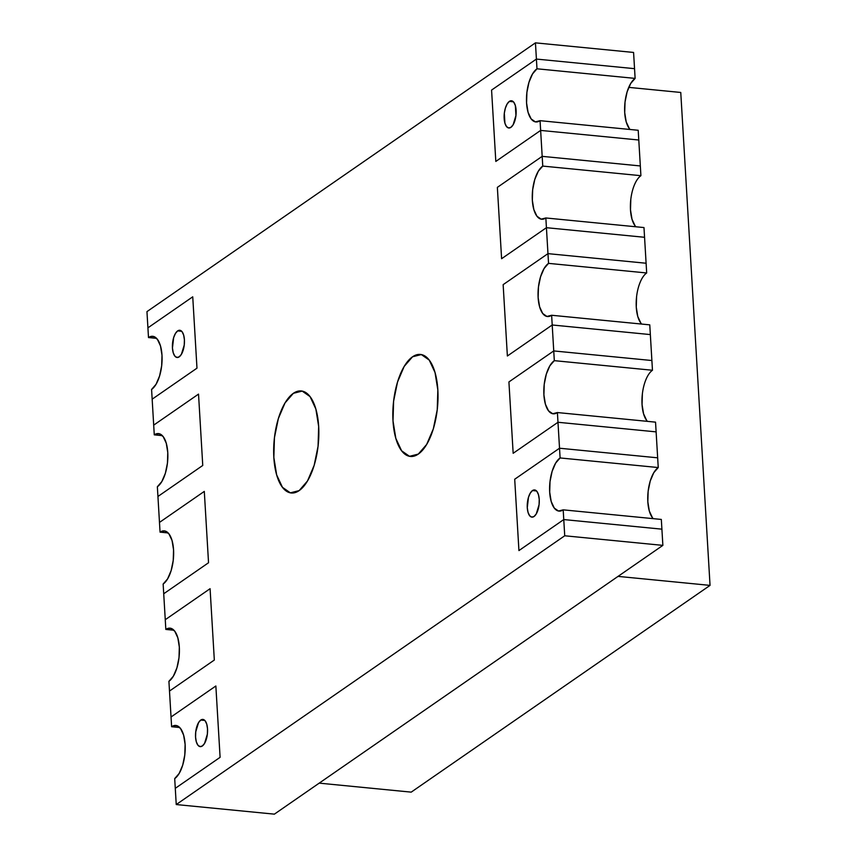 <?xml version="1.0" encoding="UTF-8"?>
<svg xmlns="http://www.w3.org/2000/svg" width="857" height="857" viewBox="0 0 857 857"><rect width="100%" height="100%" fill="white"/><g stroke="black" fill="none" stroke-linecap="round" stroke-linejoin="round"><path stroke-width="1.29" d="M299.147 490.611A51.249 22.143 95.6 0 1 291.273 492.979A51.249 22.143 95.6 0 1 273.683 448.747A51.249 22.143 95.6 0 1 293.362 393.32A51.249 22.143 95.6 0 1 301.246 390.953A51.249 22.143 95.6 0 1 318.825 435.185A51.249 22.143 95.6 0 1 299.147 490.611L307.502 480.97L314.144 465.394L318.065 446.251L318.665 426.454L315.858 409.025L310.063 396.598L302.167 391.092L293.362 393.32L285.006 402.951L278.364 418.527L274.444 437.67L273.844 457.467L276.661 474.907L282.456 487.322L290.352 492.839L299.147 490.611A51.249 22.143 95.6 0 1 291.273 492.979A51.249 22.143 95.6 0 1 273.683 448.747A51.249 22.143 95.6 0 1 293.362 393.32A51.249 22.143 95.6 0 1 301.246 390.953A51.249 22.143 95.6 0 1 318.825 435.185A51.249 22.143 95.6 0 1 299.147 490.611L290.352 492.839L282.456 487.322L276.661 474.907L273.844 457.467L274.444 437.67L278.364 418.527L285.006 402.951L293.362 393.32L302.167 391.092L310.063 396.598L315.858 409.025L318.665 426.454L318.065 446.251L314.144 465.394L307.502 480.97L299.147 490.611M418.312 454.081A51.249 22.143 95.6 0 1 410.439 456.449A51.249 22.143 95.6 0 1 392.849 412.217A51.249 22.143 95.6 0 1 412.538 356.791A51.249 22.143 95.6 0 1 420.412 354.434A51.249 22.143 95.6 0 1 438.002 398.666A51.249 22.143 95.6 0 1 418.312 454.081L426.668 444.451L433.321 428.875L437.241 409.732L437.841 389.935L435.024 372.495L429.228 360.079L421.333 354.562L412.538 356.791L404.172 366.432L397.53 382.008L393.609 401.151L393.009 420.948L395.827 438.377L401.622 450.803L409.517 456.32L418.312 454.081A51.249 22.143 95.6 0 1 410.439 456.449A51.249 22.143 95.6 0 1 392.849 412.217A51.249 22.143 95.6 0 1 412.538 356.791A51.249 22.143 95.6 0 1 420.412 354.434A51.249 22.143 95.6 0 1 438.002 398.666A51.249 22.143 95.6 0 1 418.312 454.081L409.517 456.32L401.622 450.803L395.827 438.377L393.009 420.948L393.609 401.151L397.53 382.008L404.172 366.432L412.538 356.791L421.333 354.562L429.228 360.079L435.024 372.495L437.841 389.935L437.241 409.732L433.321 428.875L426.668 444.451L418.312 454.081M215.857 685.986L220.099 757.331L175.278 788.333L220.099 757.331L215.857 685.986L171.036 716.988L215.857 685.986L171.036 716.988L169.493 691.053L171.614 726.725A27.338 11.816 95.6 0 1 175.814 725.461A27.338 11.816 95.6 0 1 185.198 749.05A27.338 11.816 95.6 0 1 174.699 778.606L179.156 773.475L182.702 765.162L184.791 754.953L185.112 744.39L183.612 735.092L180.516 728.471L176.306 725.536L171.614 726.725L179.691 727.507L171.614 726.725L171.036 716.988L215.857 685.986L220.099 757.331L215.857 685.986M214.325 660.04L169.493 691.053L214.325 660.04L210.083 588.695L214.325 660.04L210.083 588.695L165.262 619.707L210.083 588.695L165.262 619.707L163.719 593.762L165.262 619.707L210.083 588.695L214.325 660.04L169.493 691.053L214.325 660.04M208.54 562.749L163.719 593.762L208.54 562.749L204.298 491.404L208.54 562.749L204.298 491.404L159.477 522.416L204.298 491.404L159.477 522.416L157.934 496.471L159.477 522.416L204.298 491.404L208.54 562.749L163.719 593.762L208.54 562.749M202.755 465.458L157.934 496.471L202.755 465.458L198.524 394.113L202.755 465.458L198.524 394.113L153.692 425.126L198.524 394.113L153.692 425.126L152.16 399.18L153.692 425.126L198.524 394.113L202.755 465.458L157.934 496.471L202.755 465.458M196.981 368.167L152.16 399.18L196.981 368.167L192.739 296.822L196.981 368.167L192.739 296.822L147.918 327.835L192.739 296.822L147.918 327.835L146.954 311.627L148.497 337.562A27.338 11.816 95.6 0 1 152.696 336.308A27.338 11.816 95.6 0 1 162.08 359.897A27.338 11.816 95.6 0 1 151.582 389.453L156.038 384.311L159.573 376.009L161.673 365.8L161.994 355.237L160.495 345.939L157.399 339.318L153.189 336.373L148.497 337.562L156.574 338.354L148.497 337.562L147.918 327.835L192.739 296.822L196.981 368.167L152.16 399.18L196.981 368.167M652.423 517.682L649.327 511.061L647.828 501.763L648.149 491.2L650.238 480.991L653.784 472.689L658.24 467.547L657.662 457.82L559.525 448.222L560.103 457.949L658.24 467.547L657.662 457.82L559.525 448.222L557.982 422.276L513.161 453.289L508.919 381.943L513.161 453.289L557.982 422.276L557.404 412.549L557.982 422.276L656.119 431.874L655.541 422.147L557.404 412.549L552.711 413.738L548.501 410.792L545.406 404.172L543.906 394.873L544.227 384.311L546.327 374.102L549.862 365.8L554.318 360.658L553.74 350.931L508.919 381.943L553.74 350.931L554.318 360.658L652.466 370.256L651.888 360.529L553.74 350.931L508.919 381.943L513.161 453.289L557.982 422.276L656.119 431.874L655.541 422.147L557.404 412.549A27.338 11.816 95.6 0 1 553.204 413.813A27.338 11.816 95.6 0 1 543.82 390.224A27.338 11.816 95.6 0 1 554.318 360.658L652.466 370.256L651.888 360.529L553.74 350.931L552.208 324.985L507.376 355.998L503.145 284.653L507.376 355.998L552.208 324.985L551.629 315.258L552.208 324.985L650.345 334.584L649.767 324.857L551.629 315.258L546.937 316.447L542.717 313.512L539.631 306.881L538.132 297.583L538.453 287.031L540.542 276.822L544.088 268.509L548.544 263.367L547.966 253.64L503.145 284.653L547.966 253.64L548.544 263.367L646.681 272.965L646.103 263.238L547.966 253.64L503.145 284.653L507.376 355.998L552.208 324.985L650.345 334.584L649.767 324.857L551.629 315.258A27.338 11.816 95.6 0 1 547.419 316.522A27.338 11.816 95.6 0 1 538.046 292.933A27.338 11.816 95.6 0 1 548.544 263.367L646.681 272.965L646.103 263.238L547.966 253.64L546.423 227.694L501.602 258.707L497.36 187.362L501.602 258.707L546.423 227.694L545.845 217.967L546.423 227.694L644.56 237.293L643.982 227.566L545.845 217.967L541.153 219.156L536.943 216.221L533.847 209.59L532.347 200.292L532.668 189.74L534.757 179.531L538.303 171.218L542.76 166.087L542.181 156.349L497.36 187.362L542.181 156.349L542.76 166.087L640.907 175.685L640.329 165.947L542.181 156.349L497.36 187.362L501.602 258.707L546.423 227.694L644.56 237.293L643.982 227.566L545.845 217.967A27.338 11.816 95.6 0 1 541.645 219.231A27.338 11.816 95.6 0 1 532.261 195.642A27.338 11.816 95.6 0 1 542.76 166.087L640.907 175.685L640.329 165.947L542.181 156.349L540.638 130.414L495.817 161.427L491.575 90.081L495.817 161.427L540.638 130.414L638.786 140.012L638.208 130.275L638.786 140.012L540.638 130.414L540.071 120.676L535.379 121.876L531.158 118.93L528.073 112.31L526.573 103.011L526.894 92.449L528.983 82.24L532.529 73.938L536.985 68.796L536.407 59.069L491.575 90.081L536.407 59.069L536.985 68.796L635.123 78.394L634.544 68.667L536.407 59.069L491.575 90.081L495.817 161.427L540.638 130.414L540.071 120.676L638.208 130.275L540.071 120.676A27.338 11.816 95.6 0 1 535.861 121.94A27.338 11.816 95.6 0 1 526.487 98.351A27.338 11.816 95.6 0 1 536.985 68.796L635.123 78.394L634.544 68.667L536.407 59.069L535.443 42.85L146.954 311.627L535.443 42.85L633.58 52.448L535.443 42.85L536.407 59.069L634.544 68.667L633.58 52.448L634.544 68.667L536.407 59.069L491.575 90.081L495.817 161.427L540.638 130.414L638.786 140.012L540.638 130.414L542.181 156.349L640.329 165.947L638.786 140.012L640.329 165.947L542.181 156.349L497.36 187.362L501.602 258.707L546.423 227.694L644.56 237.293L546.423 227.694L547.966 253.64L646.103 263.238L644.56 237.293L646.103 263.238L547.966 253.64L503.145 284.653L507.376 355.998L552.208 324.985L650.345 334.584L552.208 324.985L553.74 350.931L651.888 360.529L650.345 334.584L651.888 360.529L553.74 350.931L508.919 381.943L513.161 453.289L557.982 422.276L656.119 431.874L557.982 422.276L559.525 448.222L657.662 457.82L656.119 431.874L657.662 457.82L559.525 448.222L514.703 479.234L518.935 550.58L563.767 519.567L661.904 529.165L662.868 545.373L564.731 535.775L563.767 519.567L661.904 529.165L662.868 545.373L274.379 814.15L176.242 804.552L564.731 535.775L662.868 545.373L274.379 814.15L176.242 804.552L175.278 788.333L220.099 757.331L175.278 788.333L174.699 778.606L176.242 804.552L564.731 535.775L563.188 509.84A27.338 11.816 95.6 0 1 558.989 511.093A27.338 11.816 95.6 0 1 549.605 487.504A27.338 11.816 95.6 0 1 560.103 457.949L658.24 467.547A27.338 11.816 -84.4 0 0 648.031 492.336A27.338 11.816 -84.4 0 0 653.248 518.646M559.525 448.222L514.703 479.234L518.935 550.58L563.767 519.567L661.904 529.165L563.767 519.567L518.935 550.58L563.767 519.567L563.188 509.84L661.325 519.438L563.188 509.84L558.496 511.029L554.286 508.083L551.19 501.463L549.691 492.164L550.012 481.602L552.101 471.393L555.647 463.091L560.103 457.949L559.525 448.222L514.703 479.234L518.935 550.58L514.703 479.234L559.525 448.222M652.466 370.256A27.338 11.816 -84.4 0 0 642.247 395.056A27.338 11.816 -84.4 0 0 647.463 421.355M642.375 393.909L642.054 404.472L643.553 413.77L646.639 420.391M165.83 629.434A27.338 11.816 95.6 0 1 170.04 628.17A27.338 11.816 95.6 0 1 179.413 651.759A27.338 11.816 95.6 0 1 168.915 681.315L173.371 676.184L176.917 667.871L179.006 657.662L179.327 647.11L177.828 637.812L174.742 631.181L170.522 628.245L165.83 629.434L165.262 619.707L165.83 629.434L173.917 630.227L165.83 629.434M169.493 691.053L168.915 681.315L169.493 691.053M200.774 720.051A13.669 5.903 95.6 0 1 202.873 719.419A13.669 5.903 95.6 0 1 207.565 731.214A13.669 5.903 95.6 0 1 202.316 745.997A13.669 5.903 95.6 0 1 200.217 746.629A13.669 5.903 95.6 0 1 195.525 734.835A13.669 5.903 95.6 0 1 200.774 720.051L204.812 720.448L200.774 720.051L198.545 722.622L195.728 731.878L195.567 737.159L196.317 741.808L197.86 745.119L199.97 746.586L202.316 745.997L204.544 743.426L207.362 734.17L207.523 728.889L206.773 724.24L205.23 720.93L203.12 719.462L200.774 720.051M532.486 490.558L536.525 490.954L532.486 490.558A13.669 5.903 95.6 0 1 534.586 489.936A13.669 5.903 95.6 0 1 539.278 501.731A13.669 5.903 95.6 0 1 534.029 516.503A13.669 5.903 95.6 0 1 531.929 517.135A13.669 5.903 95.6 0 1 527.237 505.341A13.669 5.903 95.6 0 1 532.486 490.558L530.258 493.129L528.48 497.285L527.28 507.665L528.03 512.315L529.572 515.625L531.683 517.103L534.029 516.503L536.257 513.932L539.074 504.677L539.235 499.395L538.485 494.746L536.932 491.436L534.832 489.968L532.486 490.558M661.325 519.438L661.904 529.165L661.325 519.438M710.046 585.385L411.21 792.136L319.2 783.137L618.036 576.386L319.2 783.137L411.21 792.136L710.046 585.385L618.036 576.386L710.046 585.385L680.758 92.46L628.738 87.371L680.758 92.46L710.046 585.385M646.681 272.965A27.338 11.816 -84.4 0 0 636.472 297.765A27.338 11.816 -84.4 0 0 641.689 324.064M636.59 296.629L636.269 307.181L637.769 316.479L640.865 323.1M640.907 175.685A27.338 11.816 -84.4 0 0 630.688 200.474A27.338 11.816 -84.4 0 0 635.905 226.773M630.806 199.338L630.495 209.89L631.995 219.188L635.08 225.82M509.369 101.405L513.407 101.801L509.369 101.405A13.669 5.903 95.6 0 1 511.468 100.772A13.669 5.903 95.6 0 1 516.15 112.567A13.669 5.903 95.6 0 1 510.901 127.35A13.669 5.903 95.6 0 1 508.801 127.982A13.669 5.903 95.6 0 1 504.12 116.188A13.669 5.903 95.6 0 1 509.369 101.405L507.14 103.976L505.362 108.132L504.323 113.231L504.912 123.162L506.455 126.472L508.555 127.95L510.901 127.35L513.129 124.779L515.946 115.524L515.357 105.593L513.814 102.283L511.715 100.815L509.369 101.405M629.306 128.529L626.21 121.908L624.71 112.61L625.032 102.047L627.12 91.838L630.666 83.525L635.123 78.394A27.338 11.816 -84.4 0 0 624.914 103.183A27.338 11.816 -84.4 0 0 630.131 129.493M160.055 532.143A27.338 11.816 95.6 0 1 164.255 530.879A27.338 11.816 95.6 0 1 173.639 554.468A27.338 11.816 95.6 0 1 163.141 584.035L167.597 578.893L171.143 570.58L173.232 560.371L173.553 549.819L172.053 540.521L168.958 533.9L164.748 530.954L160.055 532.143L159.477 522.416L160.055 532.143L168.133 532.936L160.055 532.143M163.719 593.762L163.141 584.035L163.719 593.762M154.271 434.853A27.338 11.816 95.6 0 1 158.481 433.588A27.338 11.816 95.6 0 1 167.854 457.188A27.338 11.816 95.6 0 1 157.356 486.744L161.812 481.602L165.358 473.3L167.447 463.091L167.768 452.528L166.269 443.23L163.184 436.609L158.963 433.663L154.271 434.853L153.692 425.126L154.271 434.853L162.359 435.645L154.271 434.853M157.934 496.471L157.356 486.744L157.934 496.471M177.656 330.898A13.669 5.903 95.6 0 1 179.756 330.266A13.669 5.903 95.6 0 1 184.448 342.061A13.669 5.903 95.6 0 1 179.199 356.844A13.669 5.903 95.6 0 1 177.099 357.476A13.669 5.903 95.6 0 1 172.407 345.682A13.669 5.903 95.6 0 1 177.656 330.898L181.695 331.295L177.656 330.898L175.428 333.469L173.65 337.615L172.45 348.006L173.2 352.656L174.742 355.966L176.853 357.433L179.199 356.844L181.427 354.273L184.244 345.017L184.405 339.736L183.655 335.087L182.102 331.777L180.002 330.299L177.656 330.898M152.16 399.18L151.582 389.453L152.16 399.18"/></g></svg>
